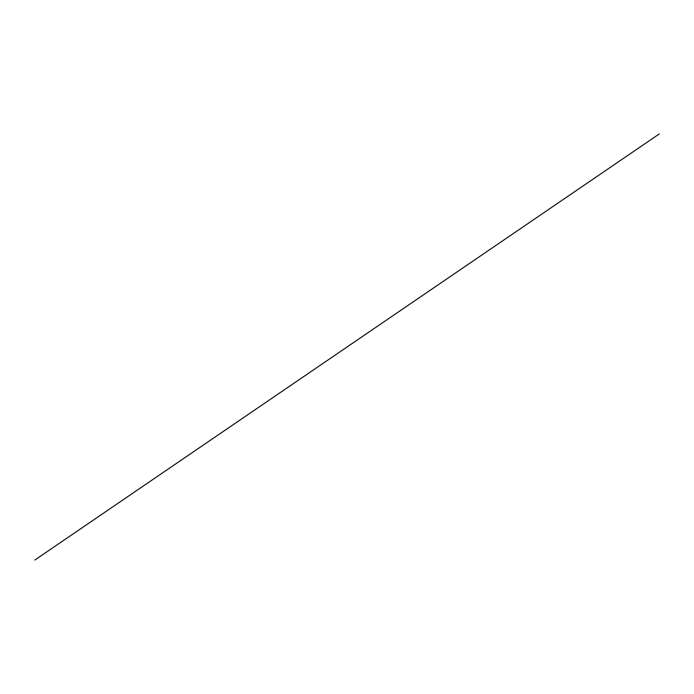 <?xml version="1.0" encoding="UTF-8"?>
<svg xmlns="http://www.w3.org/2000/svg" width="694" height="694" viewBox="0 0 694 694"><rect width="100%" height="100%" fill="white"/><g stroke="black" fill="none" stroke-linecap="round" stroke-linejoin="round"><path stroke-width="1.04" d="M34.83 560.032L659.291 133.933L34.856 560.023"/></g></svg>
